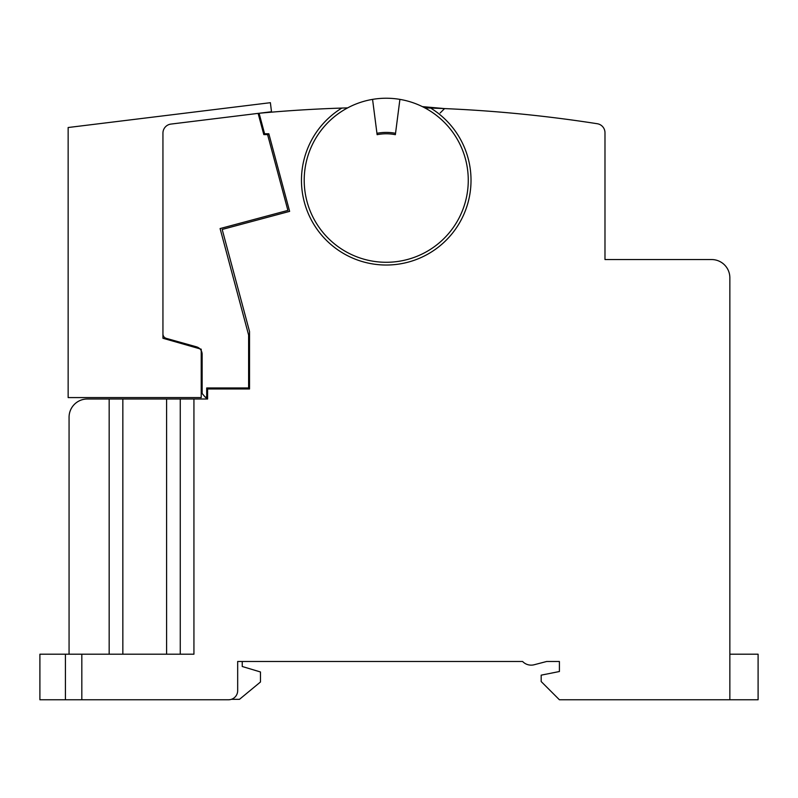 <?xml version="1.0" encoding="UTF-8"?>
<svg xmlns="http://www.w3.org/2000/svg" width="798" height="798" viewBox="0 0 798 798"><rect width="100%" height="100%" fill="white"/><g stroke="black" fill="none" stroke-linecap="round" stroke-linejoin="round"><path stroke-width="1.2" d="M109.166 654.2L109.166 399L87.291 399A18.224 18.224 0 0 0 69.067 417.224L69.067 654.2M203.959 699.766L228.567 699.766A9.117 9.117 0 0 0 237.674 690.659L237.674 661.492L522.61 661.492A11.85 11.85 0 0 0 534.151 664.754L546.65 661.492L559.408 661.492L559.408 671.517L541.184 675.158L541.184 681.542L559.408 699.766L729.851 699.766L729.851 478.291L729.851 699.766L758.1 699.766L758.1 654.2L729.851 654.2M729.851 699.766L729.851 277.784A18.224 18.224 0 0 0 711.616 259.55L604.984 259.55L604.984 132.737A9.117 9.117 0 0 0 597.273 123.73A1367.134 1367.134 0 0 0 430.661 108.069A84.758 84.758 0 0 1 386.242 265.026A84.758 84.758 0 0 1 341.823 108.069A1367.134 1367.134 0 0 0 259.101 113.266L264.587 133.775L268.836 133.775L289.634 211.37L222.183 229.445L249.525 331.489L249.525 388.975L207.6 388.975L207.6 399L205.156 397.085L206.692 397.085L206.692 387.968L248.617 387.968L248.617 335.03L220.088 228.567L287.898 210.403L267.589 134.593L263.809 134.593L258.123 113.376L170.942 124.079A9.117 9.117 0 0 0 162.942 133.126L162.942 333.973A4.559 4.559 0 0 0 166.273 338.362L196.478 346.831A7.751 7.751 0 0 1 202.133 354.292L202.133 393.474L205.156 397.085M605.891 259.55L625.034 259.55L604.984 259.55L604.984 132.737A9.117 9.117 0 0 0 597.273 123.73M237.674 661.492L237.674 690.659L237.674 661.492L522.61 661.492A11.85 11.85 0 0 0 534.151 664.754L546.65 661.492L559.408 661.492L559.408 671.517L541.184 675.158M231.41 699.317L239.5 699.317L260.467 682.001L260.467 671.966L242.233 666.5L242.233 661.492L522.61 661.492M204.867 396.736L203.041 394.561M399.908 99.381A82.024 82.024 0 0 0 304.497 187.121A82.024 82.024 0 0 0 386.242 262.283A82.024 82.024 0 0 0 467.977 187.121A82.024 82.024 0 0 0 399.908 99.381L395.359 134.682A46.484 46.484 0 0 0 377.125 134.682L372.566 99.381M65.416 654.2L81.825 654.2L81.825 699.766L39.9 699.766L39.9 654.2L65.416 654.2L65.416 699.766L65.416 654.2M180.258 654.2L180.258 399L193.934 399L193.934 654.2L193.934 399L207.6 399M193.934 654.2L81.825 654.2M81.825 699.766L228.567 699.766M534.151 664.754L546.65 661.492L559.408 661.492L559.408 671.517M347.619 107.89A1367.134 1367.134 0 0 0 341.823 108.069M430.661 108.069A1367.134 1367.134 0 0 0 424.855 107.89M263.809 134.593L268.527 134.593L268.527 133.775M267.759 133.775L264.587 133.775M122.842 654.2L122.842 399L166.592 399L166.592 654.2M109.166 399L122.842 399M166.592 399L180.258 399M206.692 387.968L248.617 387.968M376.955 133.316A47.85 47.85 0 0 1 395.529 133.316M228.228 117.047L244.966 114.992M196.478 346.831L173.655 340.427L173.914 341.404M202.133 393.474L201.226 392.397M440.187 112.967L444.576 108.588L422.361 106.613M68.149 397.584L201.226 397.584L201.226 349.205L162.942 338.262L162.942 133.126A9.117 9.117 0 0 1 170.942 124.079L271.5 111.74L270.382 102.693L68.149 127.52L68.149 397.584"/></g></svg>

